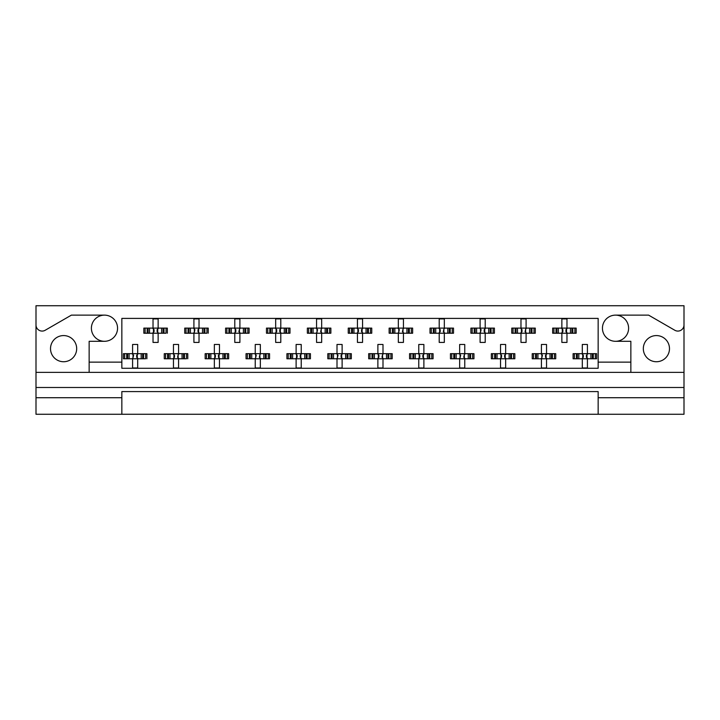 <?xml version="1.0" encoding="UTF-8"?>
<svg xmlns="http://www.w3.org/2000/svg" width="720" height="720" viewBox="0 0 720 720"><rect width="100%" height="100%" fill="white"/><g stroke="black" fill="none" stroke-linecap="round" stroke-linejoin="round"><path stroke-width="1.08" d="M36 397.719L36 414.27L121.851 414.27L121.851 397.719L36 397.719L36 387.495L684 387.495L684 324.945A6.129 6.129 0 0 1 674.802 330.255L648.612 315.135L615.519 315.135A13.086 13.086 0 0 1 628.605 328.212A13.086 13.086 0 0 1 615.519 341.298A13.086 13.086 0 0 1 602.442 328.212A13.086 13.086 0 0 1 615.519 315.135M104.481 315.135A13.086 13.086 0 0 1 117.558 328.212A13.086 13.086 0 0 1 104.481 341.298A13.086 13.086 0 0 1 91.395 328.212A13.086 13.086 0 0 1 104.481 315.135L71.388 315.135L45.198 330.255A6.129 6.129 0 0 1 36 324.945L36 387.495M63.594 361.737A13.086 13.086 0 0 1 50.517 348.651A13.086 13.086 0 0 1 63.594 335.574A13.086 13.086 0 0 1 76.68 348.651A13.086 13.086 0 0 1 63.594 361.737M656.406 361.737A13.086 13.086 0 0 1 643.32 348.651A13.086 13.086 0 0 1 656.406 335.574A13.086 13.086 0 0 1 669.483 348.651A13.086 13.086 0 0 1 656.406 361.737M121.851 414.27L684 414.27L684 397.719L598.149 397.719L598.149 391.581L121.851 391.581L121.851 397.719M684 324.945L684 305.73L36 305.73L36 324.945M598.149 414.27L598.149 397.719M145.125 333.225L145.125 328.113L143.829 328.113L143.829 333.225L147.168 333.225L143.829 333.225L143.829 328.113L149.535 328.113L149.535 333.225L148.095 333.225L148.095 328.113L153.027 328.113L153.027 318.915L158.139 318.915L158.139 328.113L163.071 328.113L163.071 333.225L161.631 333.225L161.631 328.113L167.337 328.113L167.337 333.225L167.337 328.113L166.041 328.113L166.041 333.225L163.998 333.225L166.041 333.225M145.125 328.113L147.168 328.113L147.168 333.225L153.027 333.225L153.027 342.423L158.139 342.423L158.139 333.225L163.998 333.225L163.998 328.113L166.041 328.113M186.012 333.225L186.012 328.113L184.716 328.113L184.716 333.225L188.046 333.225L184.716 333.225L184.716 328.113L190.422 328.113L190.422 333.225L188.973 333.225L188.973 328.113L193.914 328.113L193.914 318.915L199.026 318.915L199.026 328.113L203.958 328.113L203.958 333.225L202.509 333.225L202.509 328.113L208.224 328.113L208.224 333.225L208.224 328.113L206.928 328.113L206.928 333.225L204.885 333.225L206.928 333.225M186.012 328.113L188.046 328.113L188.046 333.225L193.914 333.225L193.914 342.423L199.026 342.423L199.026 333.225L204.885 333.225L204.885 328.113L206.928 328.113M226.89 333.225L226.89 328.113L225.594 328.113L225.594 333.225L225.594 328.113L228.933 328.113L228.933 333.225L225.594 333.225L234.792 333.225L234.792 342.423L239.904 342.423L239.904 333.225L244.836 333.225L243.396 333.225L243.396 328.113L244.836 328.113L244.836 333.225L249.102 333.225L249.102 328.113L249.102 333.225L245.772 333.225L245.772 328.113L249.102 328.113L247.806 328.113L247.806 333.225M226.89 328.113L231.309 328.113L231.309 333.225L229.86 333.225L229.86 328.113L234.792 328.113L234.792 318.915L239.904 318.915L239.904 328.113L247.806 328.113M267.777 333.225L267.777 328.113L266.481 328.113L266.481 333.225L266.481 328.113L269.811 328.113L269.811 333.225L266.481 333.225L275.679 333.225L275.679 342.423L280.791 342.423L280.791 333.225L285.723 333.225L284.274 333.225L284.274 328.113L285.723 328.113L285.723 333.225L289.989 333.225L289.989 328.113L289.989 333.225L286.65 333.225L286.65 328.113L289.989 328.113L288.693 328.113L288.693 333.225M267.777 328.113L272.187 328.113L272.187 333.225L270.747 333.225L270.747 328.113L275.679 328.113L275.679 318.915L280.791 318.915L280.791 328.113L288.693 328.113M308.655 333.225L308.655 328.113L307.359 328.113L307.359 333.225L307.359 328.113L310.698 328.113L310.698 333.225L307.359 333.225L316.566 333.225L316.566 342.423L321.669 342.423L321.669 333.225L326.61 333.225L325.161 333.225L325.161 328.113L326.61 328.113L326.61 333.225L330.867 333.225L330.867 328.113L330.867 333.225L327.537 333.225L327.537 328.113L330.867 328.113L329.571 328.113L329.571 333.225M308.655 328.113L313.074 328.113L313.074 333.225L311.625 333.225L311.625 328.113L316.566 328.113L316.566 318.915L321.669 318.915L321.669 328.113L329.571 328.113M349.542 333.225L349.542 328.113L348.246 328.113L348.246 333.225L348.246 328.113L351.585 328.113L351.585 333.225L348.246 333.225L357.444 333.225L357.444 342.423L362.556 342.423L362.556 333.225L367.488 333.225L366.048 333.225L366.048 328.113L367.488 328.113L367.488 333.225L371.754 333.225L371.754 328.113L371.754 333.225L368.415 333.225L368.415 328.113L371.754 328.113L370.458 328.113L370.458 333.225M349.542 328.113L353.952 328.113L353.952 333.225L352.512 333.225L352.512 328.113L357.444 328.113L357.444 318.915L362.556 318.915L362.556 328.113L370.458 328.113M390.429 333.225L390.429 328.113L389.133 328.113L389.133 333.225L389.133 328.113L392.463 328.113L392.463 333.225L389.133 333.225L398.331 333.225L398.331 342.423L403.434 342.423L403.434 333.225L408.375 333.225L406.926 333.225L406.926 328.113L408.375 328.113L408.375 333.225L412.641 333.225L412.641 328.113L412.641 333.225L409.302 333.225L409.302 328.113L412.641 328.113L411.345 328.113L411.345 333.225M390.429 328.113L394.839 328.113L394.839 333.225L393.39 333.225L393.39 328.113L398.331 328.113L398.331 318.915L403.434 318.915L403.434 328.113L411.345 328.113M431.307 333.225L431.307 328.113L430.011 328.113L430.011 333.225L430.011 328.113L433.35 328.113L433.35 333.225L430.011 333.225L439.209 333.225L439.209 342.423L444.321 342.423L444.321 333.225L449.253 333.225L447.813 333.225L447.813 328.113L449.253 328.113L449.253 333.225L453.519 333.225L453.519 328.113L453.519 333.225L450.189 333.225L450.189 328.113L453.519 328.113L452.223 328.113L452.223 333.225M431.307 328.113L435.726 328.113L435.726 333.225L434.277 333.225L434.277 328.113L439.209 328.113L439.209 318.915L444.321 318.915L444.321 328.113L452.223 328.113M472.194 333.225L472.194 328.113L470.898 328.113L470.898 333.225L470.898 328.113L474.228 328.113L474.228 333.225L470.898 333.225L480.096 333.225L480.096 342.423L485.208 342.423L485.208 333.225L490.14 333.225L488.691 333.225L488.691 328.113L490.14 328.113L490.14 333.225L494.406 333.225L494.406 328.113L494.406 333.225L491.067 333.225L491.067 328.113L494.406 328.113L493.11 328.113L493.11 333.225M472.194 328.113L476.604 328.113L476.604 333.225L475.164 333.225L475.164 328.113L480.096 328.113L480.096 318.915L485.208 318.915L485.208 328.113L493.11 328.113M513.072 333.225L513.072 328.113L511.776 328.113L511.776 333.225L511.776 328.113L515.115 328.113L515.115 333.225L511.776 333.225L520.974 333.225L520.974 342.423L526.086 342.423L526.086 333.225L531.027 333.225L529.578 333.225L529.578 328.113L531.027 328.113L531.027 333.225L535.284 333.225L535.284 328.113L535.284 333.225L531.954 333.225L531.954 328.113L535.284 328.113L533.988 328.113L533.988 333.225M513.072 328.113L517.491 328.113L517.491 333.225L516.042 333.225L516.042 328.113L520.974 328.113L520.974 318.915L526.086 318.915L526.086 328.113L533.988 328.113M553.959 333.225L553.959 328.113L552.663 328.113L552.663 333.225L552.663 328.113L556.002 328.113L556.002 333.225L552.663 333.225L561.861 333.225L561.861 342.423L566.973 342.423L566.973 333.225L571.905 333.225L570.465 333.225L570.465 328.113L571.905 328.113L571.905 333.225L576.171 333.225L576.171 328.113L576.171 333.225L572.832 333.225L572.832 328.113L576.171 328.113L574.875 328.113L574.875 333.225M553.959 328.113L558.369 328.113L558.369 333.225L556.929 333.225L556.929 328.113L561.861 328.113L561.861 318.915L566.973 318.915L566.973 328.113L574.875 328.113M124.686 358.776L124.686 353.664L123.39 353.664L123.39 358.776L126.72 358.776L123.39 358.776L123.39 353.664L129.096 353.664L129.096 358.776L127.656 358.776L127.656 353.664L132.588 353.664L132.588 344.466L137.7 344.466L137.7 353.664L142.632 353.664L142.632 358.776L141.183 358.776L141.183 353.664L146.898 353.664L146.898 358.776L146.898 353.664L145.602 353.664L145.602 358.776L143.559 358.776L145.602 358.776M124.686 353.664L126.72 353.664L126.72 358.776L132.588 358.776L132.588 367.974L137.7 367.974L137.7 358.776L143.559 358.776L143.559 353.664L145.602 353.664M165.564 358.776L165.564 353.664L164.268 353.664L164.268 358.776L167.607 358.776L164.268 358.776L164.268 353.664L169.983 353.664L169.983 358.776L168.534 358.776L168.534 353.664L173.466 353.664L173.466 344.466L178.578 344.466L178.578 353.664L183.519 353.664L183.519 358.776L182.07 358.776L182.07 353.664L187.776 353.664L187.776 358.776L187.776 353.664L186.48 353.664L186.48 358.776L184.446 358.776L186.48 358.776M165.564 353.664L167.607 353.664L167.607 358.776L173.466 358.776L173.466 367.974L178.578 367.974L178.578 358.776L184.446 358.776L184.446 353.664L186.48 353.664M206.451 358.776L206.451 353.664L205.155 353.664L205.155 358.776L205.155 353.664L208.494 353.664L208.494 358.776L205.155 358.776L214.353 358.776L214.353 367.974L219.465 367.974L219.465 358.776L224.397 358.776L222.957 358.776L222.957 353.664L224.397 353.664L224.397 358.776L228.663 358.776L228.663 353.664L228.663 358.776L225.324 358.776L225.324 353.664L228.663 353.664L227.367 353.664L227.367 358.776M206.451 353.664L210.861 353.664L210.861 358.776L209.421 358.776L209.421 353.664L214.353 353.664L214.353 344.466L219.465 344.466L219.465 353.664L227.367 353.664M247.338 358.776L247.338 353.664L246.042 353.664L246.042 358.776L246.042 353.664L249.372 353.664L249.372 358.776L246.042 358.776L255.24 358.776L255.24 367.974L260.343 367.974L260.343 358.776L265.284 358.776L263.835 358.776L263.835 353.664L265.284 353.664L265.284 358.776L269.55 358.776L269.55 353.664L269.55 358.776L266.211 358.776L266.211 353.664L269.55 353.664L268.245 353.664L268.245 358.776M247.338 353.664L251.748 353.664L251.748 358.776L250.299 358.776L250.299 353.664L255.24 353.664L255.24 344.466L260.343 344.466L260.343 353.664L268.245 353.664M288.216 358.776L288.216 353.664L286.92 353.664L286.92 358.776L286.92 353.664L290.259 353.664L290.259 358.776L286.92 358.776L296.118 358.776L296.118 367.974L301.23 367.974L301.23 358.776L306.162 358.776L304.722 358.776L304.722 353.664L306.162 353.664L306.162 358.776L310.428 358.776L310.428 353.664L310.428 358.776L307.089 358.776L307.089 353.664L310.428 353.664L309.132 353.664L309.132 358.776M288.216 353.664L292.626 353.664L292.626 358.776L291.186 358.776L291.186 353.664L296.118 353.664L296.118 344.466L301.23 344.466L301.23 353.664L309.132 353.664M329.103 358.776L329.103 353.664L327.807 353.664L327.807 358.776L327.807 353.664L331.137 353.664L331.137 358.776L327.807 358.776L337.005 358.776L337.005 367.974L342.117 367.974L342.117 358.776L347.049 358.776L345.6 358.776L345.6 353.664L347.049 353.664L347.049 358.776L351.315 358.776L351.315 353.664L351.315 358.776L347.976 358.776L347.976 353.664L351.315 353.664L350.019 353.664L350.019 358.776M329.103 353.664L333.513 353.664L333.513 358.776L332.064 358.776L332.064 353.664L337.005 353.664L337.005 344.466L342.117 344.466L342.117 353.664L350.019 353.664M369.981 358.776L369.981 353.664L368.685 353.664L368.685 358.776L368.685 353.664L372.024 353.664L372.024 358.776L368.685 358.776L377.883 358.776L377.883 367.974L382.995 367.974L382.995 358.776L387.936 358.776L386.487 358.776L386.487 353.664L387.936 353.664L387.936 358.776L392.193 358.776L392.193 353.664L392.193 358.776L388.863 358.776L388.863 353.664L392.193 353.664L390.897 353.664L390.897 358.776M369.981 353.664L374.4 353.664L374.4 358.776L372.951 358.776L372.951 353.664L377.883 353.664L377.883 344.466L382.995 344.466L382.995 353.664L390.897 353.664M410.868 358.776L410.868 353.664L409.572 353.664L409.572 358.776L409.572 353.664L412.911 353.664L412.911 358.776L409.572 358.776L418.77 358.776L418.77 367.974L423.882 367.974L423.882 358.776L428.814 358.776L427.374 358.776L427.374 353.664L428.814 353.664L428.814 358.776L433.08 358.776L433.08 353.664L433.08 358.776L429.741 358.776L429.741 353.664L433.08 353.664L431.784 353.664L431.784 358.776M410.868 353.664L415.278 353.664L415.278 358.776L413.838 358.776L413.838 353.664L418.77 353.664L418.77 344.466L423.882 344.466L423.882 353.664L431.784 353.664M451.755 358.776L451.755 353.664L450.45 353.664L450.45 358.776L450.45 353.664L453.789 353.664L453.789 358.776L450.45 358.776L459.657 358.776L459.657 367.974L464.76 367.974L464.76 358.776L469.701 358.776L468.252 358.776L468.252 353.664L469.701 353.664L469.701 358.776L473.958 358.776L473.958 353.664L473.958 358.776L470.628 358.776L470.628 353.664L473.958 353.664L472.662 353.664L472.662 358.776M451.755 353.664L456.165 353.664L456.165 358.776L454.716 358.776L454.716 353.664L459.657 353.664L459.657 344.466L464.76 344.466L464.76 353.664L472.662 353.664M492.633 358.776L492.633 353.664L491.337 353.664L491.337 358.776L491.337 353.664L494.676 353.664L494.676 358.776L491.337 358.776L500.535 358.776L500.535 367.974L505.647 367.974L505.647 358.776L510.579 358.776L509.139 358.776L509.139 353.664L510.579 353.664L510.579 358.776L514.845 358.776L514.845 353.664L514.845 358.776L511.506 358.776L511.506 353.664L514.845 353.664L513.549 353.664L513.549 358.776M492.633 353.664L497.043 353.664L497.043 358.776L495.603 358.776L495.603 353.664L500.535 353.664L500.535 344.466L505.647 344.466L505.647 353.664L513.549 353.664M533.52 358.776L533.52 353.664L532.224 353.664L532.224 358.776L532.224 353.664L535.554 353.664L535.554 358.776L532.224 358.776L541.422 358.776L541.422 367.974L546.534 367.974L546.534 358.776L551.466 358.776L550.017 358.776L550.017 353.664L551.466 353.664L551.466 358.776L555.732 358.776L555.732 353.664L555.732 358.776L552.393 358.776L552.393 353.664L555.732 353.664L554.436 353.664L554.436 358.776M533.52 353.664L537.93 353.664L537.93 358.776L536.481 358.776L536.481 353.664L541.422 353.664L541.422 344.466L546.534 344.466L546.534 353.664L554.436 353.664M574.398 358.776L574.398 353.664L573.102 353.664L573.102 358.776L573.102 353.664L576.441 353.664L576.441 358.776L573.102 358.776L582.3 358.776L582.3 367.974L587.412 367.974L587.412 358.776L592.344 358.776L590.904 358.776L590.904 353.664L592.344 353.664L592.344 358.776L596.61 358.776L596.61 353.664L596.61 358.776L593.28 358.776L593.28 353.664L596.61 353.664L595.314 353.664L595.314 358.776M574.398 353.664L578.817 353.664L578.817 358.776L577.368 358.776L577.368 353.664L582.3 353.664L582.3 344.466L587.412 344.466L587.412 353.664L595.314 353.664M630.855 372.366L89.145 372.366L89.145 362.142L121.851 362.142L121.851 368.28L598.149 368.28L598.149 362.142L630.855 362.142L630.855 372.366L684 372.366M615.519 341.298L630.855 341.298L630.855 362.142M89.145 362.142L89.145 341.298L104.481 341.298M121.851 362.142L121.851 318.402L598.149 318.402L598.149 362.142M684 387.495L684 397.719M36 372.366L89.145 372.366M133.011 354.6L133.605 355.194L133.011 357.84L133.011 354.6L132.075 353.664M137.7 358.776L132.588 358.776M137.7 353.664L132.588 353.664M137.277 357.84L136.674 357.237L136.674 355.194L137.277 354.6L137.277 357.84L138.204 358.776M138.204 353.664L137.277 354.6M132.075 358.776L133.011 357.84M153.45 329.049L154.053 329.643L154.053 331.686L153.45 332.289L153.45 329.049L152.514 328.113M158.139 333.225L153.027 333.225M158.139 328.113L153.027 328.113M157.716 332.289L157.113 331.686L157.113 329.643L157.716 329.049L157.716 332.289L158.652 333.225M158.652 328.113L157.716 329.049M152.514 333.225L153.45 332.289M173.889 354.6L174.492 355.194L174.492 357.237L173.889 357.84L173.889 354.6L172.962 353.664M178.578 358.776L173.466 358.776M178.578 353.664L173.466 353.664M178.155 357.84L177.561 357.237L178.155 354.6L178.155 357.84L179.091 358.776M179.091 353.664L178.155 354.6M172.962 358.776L173.889 357.84M214.776 354.6L215.379 355.194L215.379 357.237L214.776 357.84L214.776 354.6L213.84 353.664M219.465 358.776L214.353 358.776M219.465 353.664L214.353 353.664M219.042 357.84L218.439 357.237L218.439 355.194L219.042 354.6L219.042 357.84L219.978 358.776M219.978 353.664L219.042 354.6M213.84 358.776L214.776 357.84M255.663 354.6L256.257 355.194L255.663 357.84L255.663 354.6L254.727 353.664M260.343 358.776L255.24 358.776M260.343 353.664L255.24 353.664M259.92 357.84L259.326 357.237L259.92 354.6L259.92 357.84L260.856 358.776M260.856 353.664L259.92 354.6M254.727 358.776L255.663 357.84M296.541 354.6L297.144 355.194L297.144 357.237L296.541 357.84L296.541 354.6L295.605 353.664M301.23 358.776L296.118 358.776M301.23 353.664L296.118 353.664M300.807 357.84L300.204 357.237L300.204 355.194L300.807 354.6L300.807 357.84L301.743 358.776M301.743 353.664L300.807 354.6M295.605 358.776L296.541 357.84M337.428 354.6L338.022 355.194L337.428 357.84L337.428 354.6L336.492 353.664M342.117 358.776L337.005 358.776M342.117 353.664L337.005 353.664M341.694 357.84L341.091 357.237L341.091 355.194L341.694 354.6L341.694 357.84L342.621 358.776M342.621 353.664L341.694 354.6M336.492 358.776L337.428 357.84M378.306 354.6L378.909 355.194L378.909 357.237L378.306 357.84L378.306 354.6L377.379 353.664M382.995 358.776L377.883 358.776M382.995 353.664L377.883 353.664M382.572 357.84L381.978 357.237L382.572 354.6L382.572 357.84L383.508 358.776M383.508 353.664L382.572 354.6M377.379 358.776L378.306 357.84M419.796 355.194L419.796 357.237L419.796 355.194L418.257 353.664M423.882 358.776L418.77 358.776M423.882 353.664L418.77 353.664M423.459 357.84L422.856 357.237L422.856 355.194L423.459 354.6L423.459 357.84L424.395 358.776M424.395 353.664L423.459 354.6M418.257 358.776L419.796 357.237M460.08 354.6L460.674 355.194L460.08 357.84L460.08 354.6L459.144 353.664M464.76 358.776L459.657 358.776M464.76 353.664L459.657 353.664M464.337 357.84L463.743 357.237L464.337 354.6L464.337 357.84L465.273 358.776M465.273 353.664L464.337 354.6M459.144 358.776L460.08 357.84M194.337 329.049L194.931 329.643L194.337 332.289L194.337 329.049L193.401 328.113M199.026 333.225L193.914 333.225M199.026 328.113L193.914 328.113M198.603 332.289L198 331.686L198 329.643L198.603 329.049L198.603 332.289L199.53 333.225M199.53 328.113L198.603 329.049M193.401 333.225L194.337 332.289M235.215 329.049L235.818 329.643L235.818 331.686L235.215 332.289L235.215 329.049L234.288 328.113M239.904 333.225L234.792 333.225M239.904 328.113L234.792 328.113M239.481 332.289L238.887 331.686L239.481 329.049L239.481 332.289L240.417 333.225M240.417 328.113L239.481 329.049M234.288 333.225L235.215 332.289M276.696 329.643L276.696 331.686L276.696 329.643L275.166 328.113M280.791 333.225L275.679 333.225M279.765 329.643L279.765 331.686L279.765 329.643L280.368 329.049L280.368 332.289L281.304 333.225M280.791 328.113L275.679 328.113M281.304 328.113L280.368 329.049M275.166 333.225L276.696 331.686M279.765 331.686L280.368 332.289M316.989 329.049L317.583 329.643L316.989 332.289L316.989 329.049L316.053 328.113M321.669 333.225L316.566 333.225M321.669 328.113L316.566 328.113M321.246 332.289L320.652 331.686L321.246 329.049L321.246 332.289L322.182 333.225M322.182 328.113L321.246 329.049M316.053 333.225L316.989 332.289M357.867 329.049L358.47 329.643L358.47 331.686L357.867 332.289L357.867 329.049L356.931 328.113M362.556 333.225L357.444 333.225M362.556 328.113L357.444 328.113M362.133 332.289L361.53 331.686L361.53 329.643L362.133 329.049L362.133 332.289L363.069 333.225M363.069 328.113L362.133 329.049M356.931 333.225L357.867 332.289M398.754 329.049L399.348 329.643L398.754 332.289L398.754 329.049L397.818 328.113M403.434 333.225L398.331 333.225M403.434 328.113L398.331 328.113M403.011 332.289L402.417 331.686L403.011 329.049L403.011 332.289L403.947 333.225M403.947 328.113L403.011 329.049M397.818 333.225L398.754 332.289M439.632 329.049L440.235 329.643L440.235 331.686L439.632 332.289L439.632 329.049L438.696 328.113M444.321 333.225L439.209 333.225M444.321 328.113L439.209 328.113M443.898 332.289L443.304 331.686L443.898 329.049L443.898 332.289L444.834 333.225M444.834 328.113L443.898 329.049M438.696 333.225L439.632 332.289M500.958 354.6L501.561 355.194L501.561 357.237L500.958 357.84L500.958 354.6L500.022 353.664M505.647 358.776L500.535 358.776M505.647 353.664L500.535 353.664M505.224 357.84L504.621 357.237L504.621 355.194L505.224 354.6L505.224 357.84L506.16 358.776M506.16 353.664L505.224 354.6M500.022 358.776L500.958 357.84M541.845 354.6L542.439 355.194L541.845 357.84L541.845 354.6L540.909 353.664M546.534 358.776L541.422 358.776M546.534 353.664L541.422 353.664M546.111 357.84L545.508 357.237L545.508 355.194L546.111 354.6L546.111 357.84L547.038 358.776M547.038 353.664L546.111 354.6M540.909 358.776L541.845 357.84M582.723 354.6L583.326 355.194L583.326 357.237L582.723 357.84L582.723 354.6L581.796 353.664M587.412 358.776L582.3 358.776M586.395 355.194L586.395 357.237L586.989 354.6L586.989 357.84L587.925 358.776M587.412 353.664L582.3 353.664M587.925 353.664L586.989 354.6M581.796 358.776L582.723 357.84M586.395 357.237L586.989 357.84M480.519 329.049L481.113 329.643L480.519 332.289L480.519 329.049L479.583 328.113M485.208 333.225L480.096 333.225M485.208 328.113L480.096 328.113M484.785 332.289L484.182 331.686L484.182 329.643L484.785 329.049L484.785 332.289L485.712 333.225M485.712 328.113L484.785 329.049M479.583 333.225L480.519 332.289M521.397 329.049L522 329.643L522 331.686L521.397 332.289L521.397 329.049L520.47 328.113M526.086 333.225L520.974 333.225M526.086 328.113L520.974 328.113M525.663 332.289L525.069 331.686L525.663 329.049L525.663 332.289L526.599 333.225M526.599 328.113L525.663 329.049M520.47 333.225L521.397 332.289M562.284 329.049L562.887 329.643L562.887 331.686L562.284 332.289L562.284 329.049L561.348 328.113M566.973 333.225L561.861 333.225M565.947 329.643L565.947 331.686L565.947 329.643L566.55 329.049L566.55 332.289L567.486 333.225M566.973 328.113L561.861 328.113M567.486 328.113L566.55 329.049M561.348 333.225L562.284 332.289M565.947 331.686L566.55 332.289M419.193 357.84L419.193 354.6M276.102 332.289L276.102 329.049"/></g></svg>
